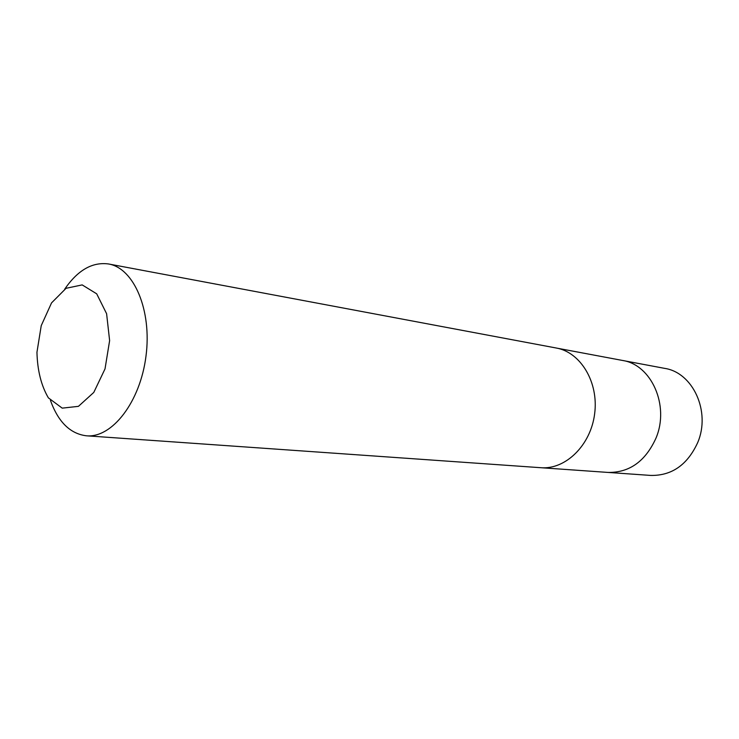 <?xml version="1.0" encoding="UTF-8"?>
<svg xmlns="http://www.w3.org/2000/svg" width="739" height="739" viewBox="0 0 739 739"><rect width="100%" height="100%" fill="white"/><g stroke="black" fill="none" stroke-linecap="round" stroke-linejoin="round"><path stroke-width="1.11" d="M556.929 348.152L622.478 360.447C651.299 364.586 669.737 405.434 656.066 437.941C645.544 461.228 629.545 472.72 608.077 472.433L650.847 475.436C671.88 475.75 687.501 464.794 697.708 442.569C710.983 411.549 692.859 372.456 664.61 368.364L622.478 360.447C651.299 364.586 669.737 405.434 656.066 437.941C645.544 461.228 629.545 472.72 608.077 472.433L541.558 467.759M50.428 400.362C58.205 422.006 70.223 433.821 86.472 435.807L540.865 467.713C565.557 469.782 590.747 445.284 594.646 413.794C598.839 382.34 580.669 352.263 556.255 348.014L108.559 263.971C92.338 261.772 77.724 270.169 64.718 289.143M86.472 435.807C112.088 438.181 140.253 401.979 145.989 356.115C152.04 310.288 133.944 268.146 108.559 263.971M41.236 325.65L36.95 352.281C37.421 370.461 41.227 385.656 48.386 397.868L62.224 408.14L78.436 406.348L93.788 392.418L105.021 368.881L109.621 340.624L106.601 313.706L96.707 293.836L82.177 284.903L66.076 288.293L51.545 302.888L41.236 325.65"/></g></svg>

